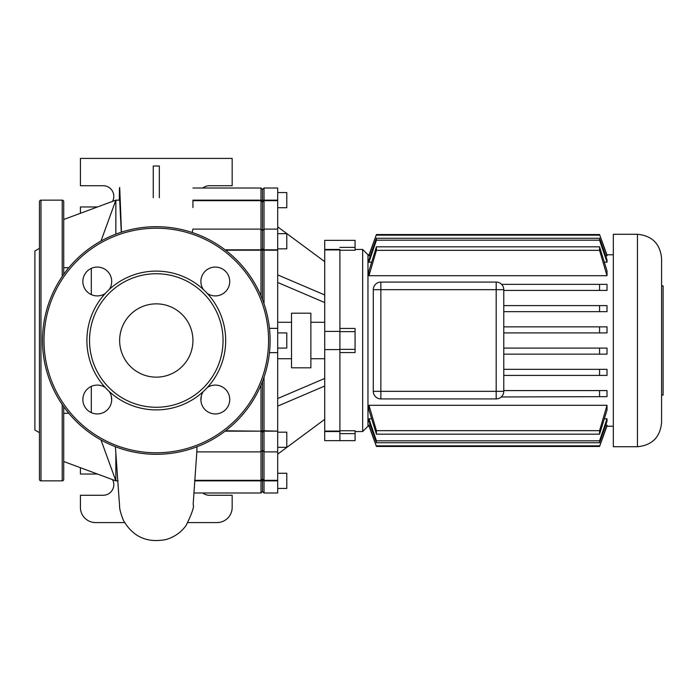 <?xml version="1.0" encoding="UTF-8"?>
<svg xmlns="http://www.w3.org/2000/svg" width="698" height="698" viewBox="0 0 698 698"><rect width="100%" height="100%" fill="white"/><g stroke="black" fill="none" stroke-linecap="round" stroke-linejoin="round"><path stroke-width="1.05" d="M39.454 432.655L34.9 430.029L34.9 250.975L39.454 248.348M62.209 276.46L62.209 200.143L40.973 200.143A1.518 1.518 0 0 0 39.454 201.661L39.454 479.343A1.518 1.518 0 0 0 40.973 480.861L62.209 480.861A1.518 1.518 0 0 0 63.727 479.343L63.727 406.707M62.209 200.143A1.518 1.518 0 0 1 63.727 201.661L63.727 274.288M109.307 289.434A69.39 69.39 0 0 1 225.681 340.502A69.39 69.39 0 0 1 105.224 387.486A69.39 69.39 0 0 1 109.307 289.434A14.414 14.414 0 0 0 97.275 267.072A14.414 14.414 0 0 0 90.452 294.181A14.414 14.414 0 0 0 105.224 293.518M223.055 340.502A66.764 66.764 0 0 1 156.291 407.266A66.764 66.764 0 0 1 89.527 340.502A66.764 66.764 0 0 1 156.291 273.738A66.764 66.764 0 0 1 223.055 340.502M105.224 387.486A14.414 14.414 0 0 0 82.861 399.509A14.414 14.414 0 0 0 97.275 413.931A14.414 14.414 0 0 0 109.307 391.569M207.358 293.518A14.414 14.414 0 0 0 229.721 281.486A14.414 14.414 0 0 0 215.307 267.072A14.414 14.414 0 0 0 203.275 289.434M192.936 340.502A36.645 36.645 0 0 0 156.291 303.857A36.645 36.645 0 0 0 119.646 340.502A36.645 36.645 0 0 0 156.291 377.147A36.645 36.645 0 0 0 192.936 340.502M203.275 391.569A14.414 14.414 0 0 0 215.307 413.931A14.414 14.414 0 0 0 222.13 386.814A14.414 14.414 0 0 0 207.358 387.486M42.491 340.502A113.8 113.8 0 0 1 156.291 226.693A113.8 113.8 0 0 1 270.1 340.502A113.8 113.8 0 0 1 156.291 454.302A113.8 113.8 0 0 1 42.491 340.502M661.582 395.129L663.1 395.129L663.1 285.875L661.582 285.875M637.457 234.284C652.106 235.715 660.151 243.75 661.582 258.408L661.582 422.595C660.151 437.245 652.106 445.289 637.457 446.72L613.333 446.72L613.333 234.284L637.457 234.284L637.457 446.72M613.333 254.77L606.894 254.77M369.094 254.77L367.968 254.77L362.655 249.456L362.655 431.547L355.073 431.547M613.333 426.234L606.894 426.234M369.094 426.234L367.968 426.234L362.655 431.547M367.968 426.234L367.968 254.77M362.655 249.456L355.073 249.456M339.9 250.259L355.073 250.259L355.073 240.356L324.718 240.356L324.718 249.456L339.9 249.456L339.9 440.647L339.9 431.547L324.718 431.547L324.718 440.647L355.073 440.647L355.073 430.745L339.9 430.745M339.9 352.551L355.073 352.551L355.073 328.453L339.9 328.453M503.773 391.334L496.191 391.334L496.191 398.916A7.591 7.591 0 0 0 503.773 391.334L503.773 289.67A7.591 7.591 0 0 0 496.191 282.079L380.864 282.079A7.591 7.591 0 0 0 373.282 289.67L373.282 391.334A7.591 7.591 0 0 0 380.864 398.916L496.191 398.916L380.864 398.916L380.864 391.334L373.282 391.334L373.282 289.67L380.864 289.67L380.864 282.079L496.191 282.079L496.191 289.67L503.773 289.67M599.565 396.647L599.565 390.575L607.016 390.575L607.016 396.647L501.269 396.961M607.016 284.356L607.016 290.429L503.773 290.429L599.565 290.429L599.565 284.356L607.016 284.356M599.565 305.602L607.016 305.602L607.016 311.666L503.773 311.666L599.565 311.666L599.565 305.602L503.773 305.602M599.565 332.911L599.565 326.847L607.016 326.847L607.016 332.911L503.773 332.911M599.565 354.156L599.565 348.084L607.016 348.084L607.016 354.156L503.773 354.156M599.565 375.402L599.565 369.329L607.016 369.329L607.016 375.402L503.773 375.402M607.016 255.861L599.565 234.554L607.016 255.102L607.016 255.861L605.681 255.861M370.306 255.861L368.972 255.861L368.972 255.102L376.423 234.554L368.972 255.861M607.016 262.195L599.565 240.182L599.565 238.271L607.016 259.761L607.016 262.195L604.389 262.195M371.598 262.195L368.972 262.195L368.972 259.761L376.423 238.271L376.423 240.182L368.972 262.195M607.016 275.71L599.565 250.338L599.565 246.83L607.016 270.911L607.016 275.71L368.972 275.71L368.972 270.911L376.423 246.83L376.423 250.338L368.972 275.71M607.016 405.294L607.016 410.092L599.565 434.173L599.565 430.666L607.016 405.294L368.972 405.294L376.423 430.666L376.423 434.173L368.972 410.092L368.972 405.294M605.681 425.134L607.016 425.134L607.016 425.893L599.565 446.45L376.423 446.45L368.972 425.893L368.972 425.134L370.306 425.134M607.016 418.809L607.016 421.243L599.565 442.733L599.565 440.822L607.016 418.809L604.389 418.809M368.972 418.809L376.423 440.822L376.423 442.733L368.972 421.243L368.972 418.809L371.598 418.809M599.565 326.847L503.773 326.847M599.565 348.084L503.773 348.084M599.565 369.329L503.773 369.329M599.565 390.575L503.773 390.575M368.972 425.134L376.423 446.45L599.565 446.45L607.016 425.134M599.565 430.666L376.423 430.666M599.565 434.173L376.423 434.173M599.565 440.822L376.423 440.822M599.565 442.733L376.423 442.733M599.565 284.356L501.609 284.356M599.565 445.839L376.423 445.839M599.565 238.271L376.423 238.271M599.565 240.182L376.423 240.182M599.565 246.83L376.423 246.83M599.565 250.338L376.423 250.338M599.565 234.554L376.423 234.554M599.565 235.165L376.423 235.165M324.718 322.293L310.872 322.293M324.718 358.711L310.872 358.711M310.872 313.184L291.528 313.184L291.528 367.811L310.872 367.811L310.872 313.184M291.528 322.293L277.682 322.293M291.528 358.711L277.682 358.711M277.682 348.084L286.791 348.084L286.791 332.911L277.682 332.911M277.682 447.339L286.791 447.339L286.791 432.158L277.682 432.158M277.682 473.27L286.791 473.27L286.791 488.443L277.682 488.443M277.682 207.725L286.791 207.725L286.791 192.552L277.682 192.552M277.682 248.837L286.791 248.837L286.791 233.664L277.682 233.664M324.718 431.085L339.9 431.085L339.9 349.602L324.718 349.602L324.718 431.547M339.9 349.602L339.9 331.393L324.718 331.393L324.718 349.602M324.718 249.456L324.718 331.393M324.718 249.91L339.9 249.91L339.9 331.393M264.027 303.831L264.027 250.207L262.509 250.12L262.509 299.643L262.509 250.12L260.991 250.207L260.991 295.9M260.991 385.104L260.991 430.797L262.509 430.875L262.509 432.236L262.509 381.361L262.509 430.875L264.027 430.797L264.027 377.173M277.682 200.666L264.027 200.666L264.027 188.006L277.682 188.006L277.682 250.207L264.027 250.207L264.027 200.666L262.509 202.062L262.509 250.12L262.509 202.062L260.991 200.666L260.991 250.207L225.567 250.207M194.646 480.329L260.991 480.329L262.509 478.933L262.509 480.861L262.509 450.367L262.509 478.933L264.027 480.329L264.027 430.797L277.682 431.163L264.027 431.163L262.509 432.236L262.509 450.367L262.509 432.236L260.991 431.163L260.991 492.997L193.843 492.997M194.602 480.861L262.509 480.861L262.509 491.479L262.509 480.861L264.027 480.861L264.027 480.329L277.682 480.329L277.682 480.861L264.027 480.861L264.027 492.997L262.509 491.479L260.991 492.997M277.682 200.143L260.991 200.143L260.991 188.006L262.509 189.516L262.509 202.062L262.509 189.516L264.027 188.006M277.682 430.797L277.682 352.638L269.445 352.638M277.682 480.329L277.682 431.163M264.027 492.997L277.682 492.997L277.682 480.861M277.682 352.638L277.682 328.365L269.445 328.365M277.682 250.207L277.682 328.365M277.682 454.171L324.718 419.35M277.682 398.541L324.718 378.438M277.682 406.131L324.718 386.02M277.682 282.463L324.718 302.566M277.682 274.872L324.718 294.975M277.682 226.833L324.718 261.654M63.727 219.486L115.851 200.143L119.681 200.143L115.851 200.195L100.992 241.028M68.832 267.692L63.727 267.692M118.049 480.861L115.851 480.861L63.727 461.509M63.727 413.312L68.832 413.312M100.992 439.967L115.851 480.809L118.041 480.809M91.307 386.395L91.307 412.631M91.307 268.372L91.307 294.608M115.851 452.287L115.851 480.809M115.851 200.195L115.851 234.127M121.304 232.207L119.681 200.195M153.255 197.7L153.255 166.002L159.327 166.002L159.327 197.709M124.619 522.584L95.6 522.584A15.173 15.173 0 0 1 80.418 507.411L80.418 495.275L103.182 495.275A10.618 10.618 0 0 0 112.544 479.631M187.963 522.584L216.991 522.584A15.173 15.173 0 0 0 232.164 507.411L232.164 495.275L209.4 495.275A10.618 10.618 0 0 1 202.83 492.997M80.418 467.704L80.418 474.029L97.458 474.029M277.682 451.885L264.027 451.885L262.509 450.367L260.991 451.885L196.784 451.885L197.028 446.764M225.567 430.797L260.991 431.163L225.079 431.163M192.936 200.143L260.991 200.143L260.991 200.666L192.936 200.666L192.936 207.55M192.238 232.521L192.866 229.11L260.991 229.11L262.509 230.628L264.027 229.11L277.682 229.11M80.418 213.291L80.418 206.966L97.458 206.966M202.83 188.006A10.618 10.618 0 0 1 209.4 185.729L232.164 185.729L232.164 158.411L80.418 158.411L80.418 185.729L103.182 185.729A10.618 10.618 0 0 1 112.544 201.373M62.209 480.861L62.209 404.535M40.973 200.143L40.973 480.861M268.582 340.502A112.291 112.291 0 0 0 156.291 228.211A112.291 112.291 0 0 0 44 340.502A112.291 112.291 0 0 0 156.291 452.784A112.291 112.291 0 0 0 268.582 340.502M355.073 247.371L339.9 247.371M339.9 433.633L355.073 433.633M339.9 331.637L355.073 331.637M355.073 349.358L339.9 349.358M380.864 391.334L380.864 289.67L496.191 289.67L496.191 391.334L380.864 391.334M225.079 249.832L260.991 249.832L262.509 248.758L264.027 249.832L277.682 249.832M121.452 232.164L119.838 190.327L119.646 187.474L119.437 188.722L119.306 200.143M196.88 451.161L193.145 504.549C194.445 506.172 192.125 513.1 186.183 525.35C181.061 532.461 174.238 537.207 165.723 539.589C146.868 543.149 132.742 536.683 123.337 520.185C118.067 506.696 120.152 506.338 119.332 502.691L115.397 446.703M200.928 400.582L201.329 395.958M111.305 396.176L111.671 400.373M260.991 188.006L192.936 188.006"/></g></svg>
